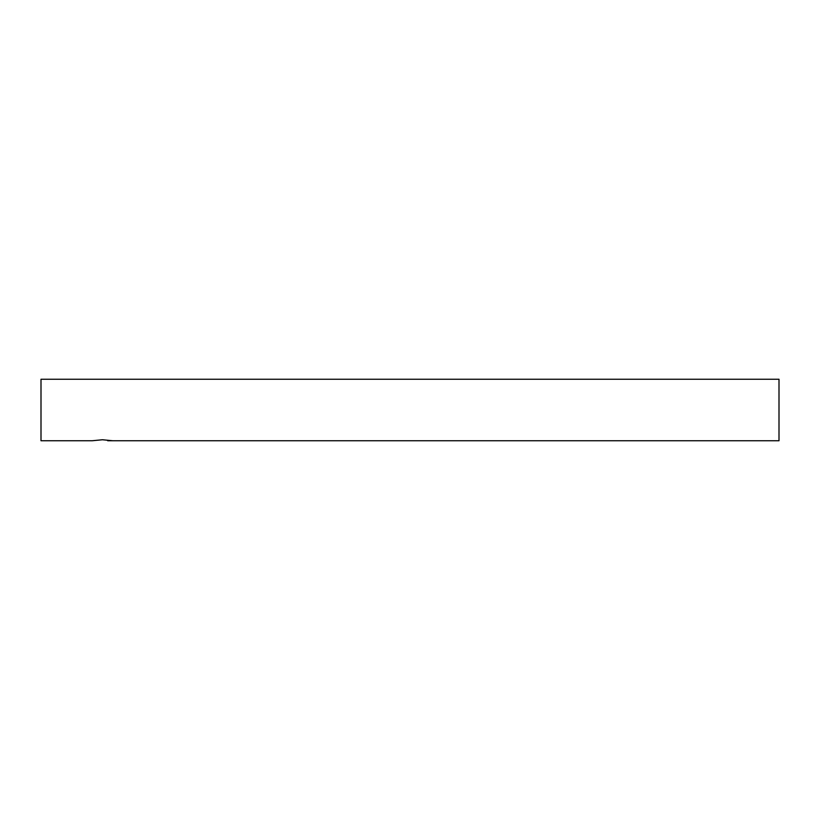 <?xml version="1.0" encoding="UTF-8"?>
<svg xmlns="http://www.w3.org/2000/svg" width="820" height="820" viewBox="0 0 820 820"><rect width="100%" height="100%" fill="white"/><g stroke="black" fill="none" stroke-linecap="round" stroke-linejoin="round"><path stroke-width="1.23" d="M112.822 440.75L102.469 439.756L112.822 440.75L779 440.75L107.676 440.75M41 440.75L92.178 440.75L41 440.75L41 379.25L41 440.75M779 440.75L779 379.25L779 440.75M41 379.25L779 379.25L41 379.25M102.469 439.756L92.178 440.75L102.469 439.756"/></g></svg>
